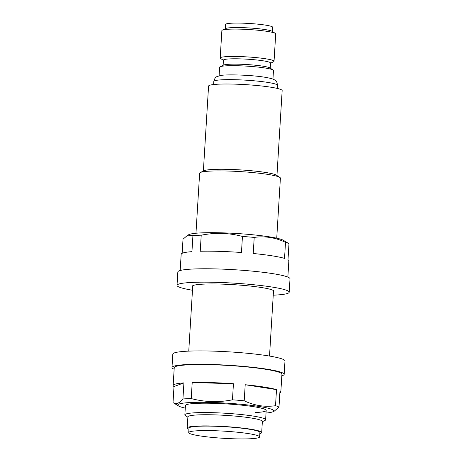 <?xml version="1.0" encoding="UTF-8"?>
<svg xmlns="http://www.w3.org/2000/svg" width="462" height="462" viewBox="0 0 462 462"><rect width="100%" height="100%" fill="white"/><g stroke="black" fill="none" stroke-linecap="round" stroke-linejoin="round"><path stroke-width="0.69" d="M259.621 436.919L259.892 432.455A35.51 3.586 -176.5 0 0 248.77 429.146A35.51 3.586 -176.5 0 0 210.505 426.137A35.51 3.586 -176.5 0 0 188.998 428.118L188.727 432.582A35.51 3.586 -176.5 0 0 199.85 435.891A35.51 3.586 -176.5 0 0 238.115 438.9A35.51 3.586 -176.5 0 0 259.621 436.919A35.51 3.586 -176.5 0 0 248.498 433.61A35.51 3.586 -176.5 0 0 210.233 430.601A35.51 3.586 -176.5 0 0 188.727 432.582M259.823 433.61A37.312 3.771 -176.5 0 0 261.688 432.565L262.37 421.408A37.312 3.771 -176.5 0 0 250.681 417.931A37.312 3.771 -176.5 0 0 210.481 414.772A37.312 3.771 -176.5 0 0 187.89 416.851L187.208 428.008A37.312 3.771 -176.5 0 0 188.929 429.273M261.688 432.565A37.312 3.771 -176.5 0 0 250 429.088A37.312 3.771 -176.5 0 0 209.8 425.929A37.312 3.771 -176.5 0 0 187.208 428.008M262.352 421.737L264.951 420.472A40.46 4.089 -176.5 0 0 265.621 419.796A40.46 4.089 -176.5 0 0 252.951 416.025A40.46 4.089 -176.5 0 0 209.355 412.601A40.46 4.089 -176.5 0 0 184.858 414.853A40.46 4.089 -176.5 0 0 185.441 415.609L187.867 417.186M276.732 238.184L280.399 178.141A40.46 4.089 -176.5 0 0 279.816 177.391A40.46 4.089 -176.5 0 0 267.729 174.376A40.46 4.089 -176.5 0 0 227.477 171.021A40.46 4.089 -176.5 0 0 200.312 172.528A40.46 4.089 -176.5 0 0 199.636 173.204L195.969 233.246M279.816 177.391L276.403 175.173A36.862 3.725 -176.5 0 0 265.39 172.43A36.862 3.725 -176.5 0 0 228.719 169.375A36.862 3.725 -176.5 0 0 203.967 170.744L200.312 172.528M276.957 175.531L282.155 90.604A36.862 3.725 -176.5 0 0 270.605 87.168A36.862 3.725 -176.5 0 0 230.89 84.044A36.862 3.725 -176.5 0 0 208.57 86.099L203.372 171.032M272.95 79.123L273.475 70.507A26.969 2.726 -176.5 0 0 273.082 69.999A26.969 2.726 -176.5 0 0 265.026 67.989A26.969 2.726 -176.5 0 0 238.19 65.754A26.969 2.726 -176.5 0 0 220.079 66.759A26.969 2.726 -176.5 0 0 219.635 67.209L219.103 75.826M273.082 69.999L269.889 67.926A23.602 2.385 -176.5 0 0 262.838 66.164A23.602 2.385 -176.5 0 0 239.356 64.212A23.602 2.385 -176.5 0 0 223.51 65.09L220.079 66.759M270.241 68.157L270.553 63.011A23.602 2.385 -176.5 0 0 263.161 60.811A23.602 2.385 -176.5 0 0 237.734 58.813A23.602 2.385 -176.5 0 0 223.441 60.129L223.129 65.275M270.541 63.219L273.591 61.735A26.969 2.726 -176.5 0 0 274.041 61.284A26.969 2.726 -176.5 0 0 265.592 58.766A26.969 2.726 -176.5 0 0 236.527 56.485A26.969 2.726 -176.5 0 0 220.195 57.987A26.969 2.726 -176.5 0 0 220.588 58.495L223.429 60.337M274.041 61.284L275.716 33.899A26.969 2.726 -176.5 0 0 275.323 33.397A26.969 2.726 -176.5 0 0 267.267 31.387A26.969 2.726 -176.5 0 0 240.431 29.152A26.969 2.726 -176.5 0 0 222.32 30.157A26.969 2.726 -176.5 0 0 221.87 30.608L220.195 57.987M275.323 33.397L272.124 31.318A23.602 2.385 -176.5 0 0 265.072 29.562A23.602 2.385 -176.5 0 0 241.591 27.61A23.602 2.385 -176.5 0 0 225.745 28.482L222.32 30.157M272.482 31.549L272.742 27.298A23.602 2.385 -176.5 0 0 265.35 25.098A23.602 2.385 -176.5 0 0 239.917 23.1A23.602 2.385 -176.5 0 0 225.629 24.417L225.369 28.667M185.268 408.119A48.1 4.857 3.5 0 1 178.609 406A48.1 4.857 3.5 0 1 190.887 402.512A48.1 4.857 3.5 0 1 247.811 404.972A48.1 4.857 3.5 0 1 272.903 411.769A48.1 4.857 3.5 0 1 266.031 413.063M272.903 411.769L274.301 411.134L278.99 407.08A53.944 5.452 3.5 0 0 275.525 405.7C264.905 407.247 254.47 405.619 244.213 400.808A53.944 5.452 3.5 0 0 232.455 399.815C218.584 402.581 204.839 402.165 191.228 398.573A53.944 5.452 3.5 0 0 186.833 398.729A53.944 5.452 3.5 0 0 182.935 398.96C179.452 403.349 176.143 404.562 173.019 402.604A53.944 5.452 3.5 0 0 173.065 402.633L178.609 406M255.191 412.554A40.46 4.089 -176.5 0 0 266.193 410.441A40.46 4.089 -176.5 0 0 240.835 405.076A40.46 4.089 -176.5 0 0 196.437 403.378A40.46 4.089 -176.5 0 0 185.429 405.497L184.858 414.853M279.851 393.012A53.944 5.452 -176.5 0 0 280.827 392.065L281.924 374.208A53.944 5.452 -176.5 0 0 248.111 367.065A53.944 5.452 -176.5 0 0 188.912 364.801A53.944 5.452 -176.5 0 0 174.238 367.625L173.146 385.481A53.944 5.452 -176.5 0 0 174.001 386.538L173.019 402.604M232.455 399.815L233.437 383.743A53.944 5.452 -176.5 0 0 192.209 382.501L191.228 398.573M275.525 405.7L276.507 389.628A53.944 5.452 -176.5 0 0 245.201 384.736L244.213 400.808M280.827 392.065A53.944 5.452 -176.5 0 0 279.972 391.014L278.99 407.08M182.935 398.96L183.916 382.888A53.944 5.452 -176.5 0 0 173.146 385.481M233.437 383.743L192.209 382.501M276.507 389.628L245.201 384.736M183.916 382.888L174.001 386.538M174.139 369.213A56.191 5.677 3.5 0 1 171.991 367.486L172.811 354.094A56.191 5.677 3.5 0 1 188.098 351.155A56.191 5.677 3.5 0 1 249.763 353.511A56.191 5.677 3.5 0 1 284.985 360.955L284.165 374.347A56.191 5.677 3.5 0 1 281.826 375.797M171.991 367.486A56.191 5.677 3.5 0 1 187.277 364.547A56.191 5.677 3.5 0 1 248.943 366.903A56.191 5.677 3.5 0 1 284.165 374.347M180.174 270.513L181.173 254.239A53.944 5.452 -176.5 0 1 191.944 251.651L192.931 235.58L187.699 235.17L189.097 234.54A48.1 4.857 3.5 0 1 201.265 232.883A48.1 4.857 3.5 0 1 249.746 234.488A48.1 4.857 3.5 0 1 283.391 240.309L288.935 243.67A53.944 5.452 3.5 0 1 288.981 243.705L287.999 259.771A53.944 5.452 -176.5 0 1 288.854 260.828L287.861 277.096M187.699 235.17L183.01 239.224L182.149 253.297M192.931 235.58A53.944 5.452 3.5 0 1 196.829 235.349A53.944 5.452 3.5 0 1 201.218 235.193L200.237 251.259A53.944 5.452 -176.5 0 1 241.464 252.506L242.446 236.434A53.944 5.452 3.5 0 1 254.21 237.428L253.228 253.499A53.944 5.452 -176.5 0 1 284.534 258.391L285.516 242.319A53.944 5.452 3.5 0 1 288.935 243.67M242.446 236.434C228.967 232.848 215.223 232.432 201.218 235.193M285.516 242.319C275.288 237.514 264.847 235.88 254.21 237.428M192.683 286.919A40.904 4.129 3.5 0 1 192.273 286.284A40.904 4.129 3.5 0 1 203.401 284.142A40.904 4.129 3.5 0 1 248.29 285.857A40.904 4.129 3.5 0 1 273.931 291.279A40.904 4.129 3.5 0 1 273.446 291.863M192.481 290.246A56.191 5.677 3.5 0 1 177.015 285.349A56.191 5.677 3.5 0 1 192.302 282.409A56.191 5.677 3.5 0 1 253.967 284.765A56.191 5.677 3.5 0 1 289.189 292.209A56.191 5.677 3.5 0 1 273.902 295.154A56.191 5.677 3.5 0 1 273.244 295.183M177.015 285.349L177.835 271.962A56.191 5.677 3.5 0 1 193.122 269.017A56.191 5.677 3.5 0 1 254.787 271.373A56.191 5.677 3.5 0 1 290.009 278.823L289.189 292.209M213.808 81.445C215.413 76.051 216.314 76.958 220.368 75.56C225.421 74.209 251.143 74.954 264.662 77.212C274.289 78.881 273.96 79.556 275.733 80.821C276.519 81.075 277.113 82.582 277.523 85.343A31.918 3.222 -176.5 0 0 267.521 82.369A31.918 3.222 -176.5 0 0 233.137 79.666A31.918 3.222 -176.5 0 0 213.808 81.445L213.617 84.546M273.521 290.644L269.519 356.063M266.193 410.441L265.621 419.796M277.523 85.343L277.333 88.438M192.758 285.701L188.756 351.126"/></g></svg>
